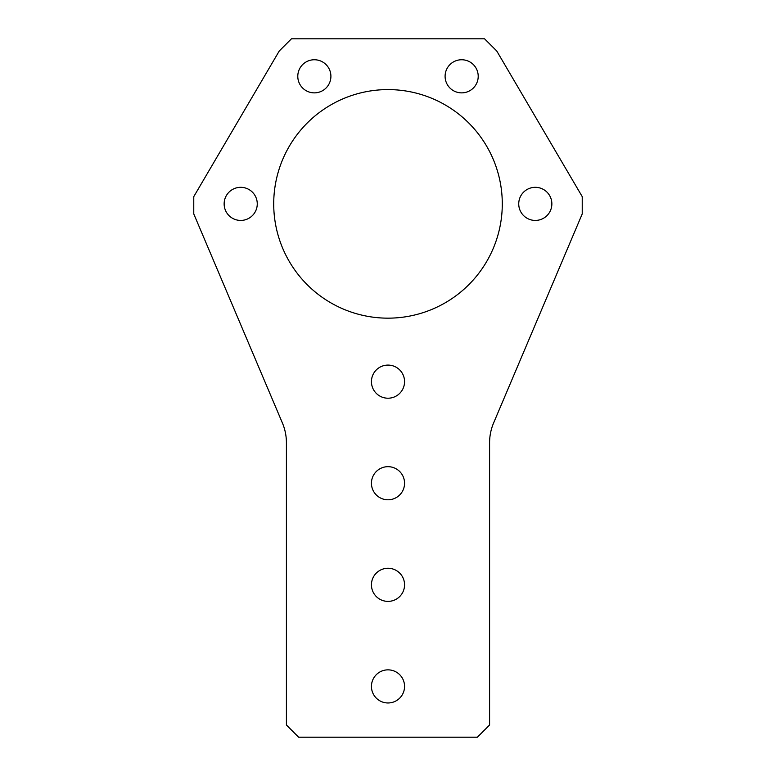 <?xml version="1.0" encoding="UTF-8"?>
<svg xmlns="http://www.w3.org/2000/svg" width="776" height="776" viewBox="0 0 776 776"><rect width="100%" height="100%" fill="white"/><g stroke="black" fill="none" stroke-linecap="round" stroke-linejoin="round"><path stroke-width="1.16" d="M445.094 76.31A16.558 16.558 0 0 0 461.652 92.868A16.558 16.558 0 0 0 478.21 76.31A16.558 16.558 0 0 0 461.652 59.752A16.558 16.558 0 0 0 445.094 76.31M297.79 76.31A16.558 16.558 0 0 0 314.348 92.868A16.558 16.558 0 0 0 330.906 76.31A16.558 16.558 0 0 0 314.348 59.752A16.558 16.558 0 0 0 297.79 76.31M518.737 203.875A16.558 16.558 0 0 0 535.294 220.433A16.558 16.558 0 0 0 551.862 203.875A16.558 16.558 0 0 0 535.294 187.317A16.558 16.558 0 0 0 518.737 203.875M224.138 203.875A16.558 16.558 0 0 0 240.706 220.433A16.558 16.558 0 0 0 257.263 203.875A16.558 16.558 0 0 0 240.706 187.317A16.558 16.558 0 0 0 224.138 203.875M371.442 686.411A16.558 16.558 0 0 0 388 702.969A16.558 16.558 0 0 0 404.558 686.411A16.558 16.558 0 0 0 388 669.853A16.558 16.558 0 0 0 371.442 686.411M371.442 584.823A16.558 16.558 0 0 0 388 601.381A16.558 16.558 0 0 0 404.558 584.823A16.558 16.558 0 0 0 388 568.265A16.558 16.558 0 0 0 371.442 584.823M371.442 483.235A16.558 16.558 0 0 0 388 499.792A16.558 16.558 0 0 0 404.558 483.235A16.558 16.558 0 0 0 388 466.677A16.558 16.558 0 0 0 371.442 483.235M371.442 381.647A16.558 16.558 0 0 0 388 398.214A16.558 16.558 0 0 0 404.558 381.647A16.558 16.558 0 0 0 388 365.089A16.558 16.558 0 0 0 371.442 381.647M273.715 203.875A114.285 114.285 0 0 0 388 318.16A114.285 114.285 0 0 0 502.285 203.875A114.285 114.285 0 0 0 388 89.589A114.285 114.285 0 0 0 273.715 203.875M286.412 442.766L286.412 724.988L298.624 737.2L477.376 737.2L489.588 724.988L489.588 442.766A50.789 50.789 0 0 1 493.614 422.939L582.233 213.904L582.233 196.638L496.756 51.012L484.544 38.8L291.456 38.8L279.244 51.012L193.767 196.638L193.767 213.904L282.386 422.939A50.789 50.789 0 0 1 286.412 442.766"/></g></svg>
